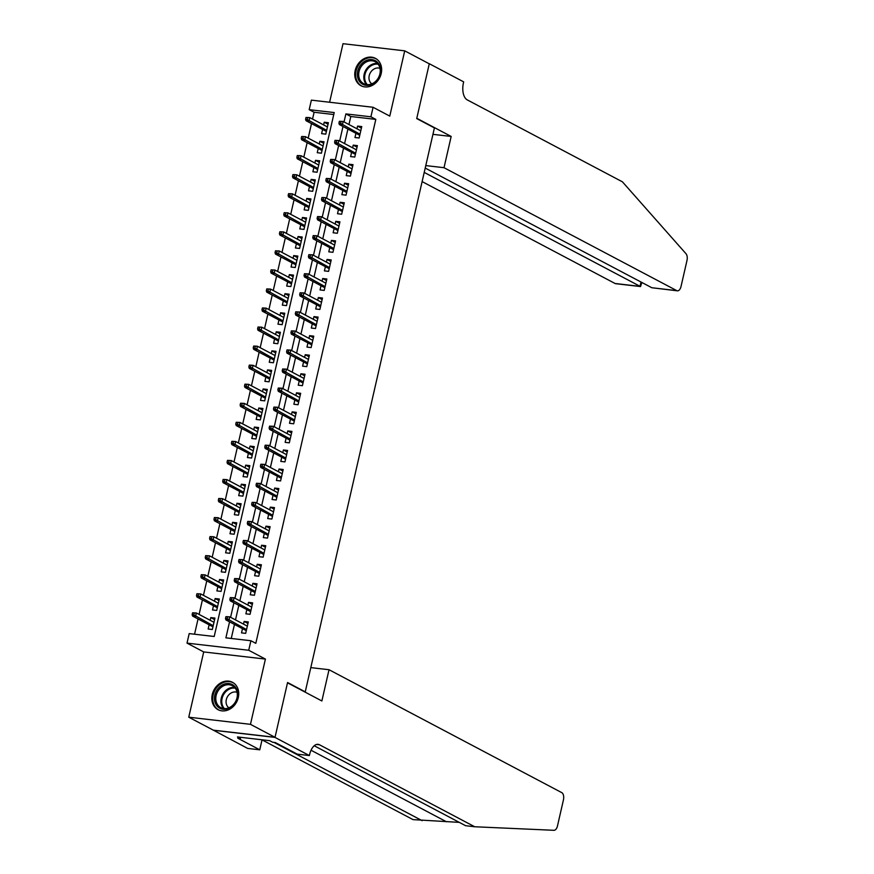 <?xml version="1.0" encoding="UTF-8"?>
<svg xmlns="http://www.w3.org/2000/svg" width="874" height="874" viewBox="0 0 874 874"><rect width="100%" height="100%" fill="white"/><g stroke="black" fill="none" stroke-linecap="round" stroke-linejoin="round"><path stroke-width="1.31" d="M355.183 70.532A15.47 12.826 -62.2 0 0 360.973 85.718A15.47 12.826 -62.2 0 0 381.206 73.547A15.47 12.826 -62.2 0 0 375.427 58.35A15.47 12.826 -62.2 0 0 355.183 70.532M212.284 694.491A15.47 12.826 -62.2 0 0 218.063 709.688A15.47 12.826 -62.2 0 0 238.296 697.507A15.47 12.826 -62.2 0 0 232.517 682.321A15.47 12.826 -62.2 0 0 212.284 694.491M333.759 114.527L314.105 112.254L309.188 109.665L311.373 100.139L373.078 107.284L370.893 116.799L345.886 113.904L344.039 121.945M304.469 691.782L305.244 691.869L434.411 127.921L416.723 118.58L429.276 63.813L404.717 50.845L343.012 43.7L329.607 102.247M305.244 691.869L287.568 682.528L275.026 737.306L213.322 730.161L188.762 717.193L250.467 724.338L265.412 659.083L248.719 650.267L187.014 643.122L189.199 633.595L214.206 636.49L334.207 112.56L309.188 109.665M265.412 659.083L203.708 651.938L188.762 717.193M203.708 651.938L187.014 643.122M314.105 112.254L312.542 119.061M311.505 123.595L308.183 138.114M307.145 142.648L303.813 157.167M302.775 161.701L299.454 176.22M298.416 180.754L295.095 195.273M294.046 199.807L290.725 214.327M289.687 218.861L286.366 233.38M285.328 237.914L281.996 252.433M280.958 256.967L277.637 271.486M276.599 276.009L273.267 290.529M272.229 295.062L268.908 309.582M267.87 314.116L264.549 328.635M263.511 333.169L260.179 347.688M259.141 352.222L255.82 366.741M254.782 371.275L251.45 385.795M250.412 390.328L247.091 404.848M246.053 409.382L242.732 423.901M241.694 428.435L238.362 442.954M237.324 447.488L234.003 462.007M232.965 466.541L229.633 481.061M228.595 485.594L225.273 500.103M224.236 504.637L220.914 519.156M219.877 523.69L216.544 538.209M215.507 542.743L212.185 557.262M211.147 561.796L207.815 576.316M206.777 580.849L203.456 595.369M202.418 599.903L199.097 614.422M198.048 618.956L194.552 634.218M275.026 737.306L250.467 724.338M355.937 133.307L354.964 137.524L359.138 138.005L361.749 126.577L357.586 126.085L356.974 128.773M351.567 152.36L350.605 156.577L354.768 157.058L357.39 145.619L353.216 145.139L352.604 147.826M347.207 171.413L346.235 175.63L350.408 176.111L353.03 164.673L348.857 164.192L348.245 166.879M342.837 190.466L341.876 194.673L346.049 195.164L348.66 183.726L344.498 183.245L343.875 185.933M338.478 209.509L337.517 213.726L341.679 214.217L344.301 202.779L340.128 202.298L339.516 204.975M334.119 228.562L333.147 232.779L337.32 233.26L339.931 221.832L335.769 221.351L335.157 224.028M329.749 247.615L328.788 251.832L332.95 252.313L335.572 240.885L331.399 240.405L330.787 243.081M325.39 266.668L324.418 270.885L328.591 271.366L331.213 259.939L327.04 259.458L326.428 262.134M321.02 285.722L320.059 289.939L324.232 290.419L326.843 278.992L322.681 278.511L322.058 281.188M316.661 304.775L315.7 308.992L319.862 309.472L322.484 298.045L318.311 297.564L317.699 300.241M312.291 323.828L311.33 328.045L315.503 328.526L318.114 317.098L313.952 316.607L313.34 319.294M307.932 342.881L306.971 347.098L311.133 347.579L313.755 336.151L309.582 335.66L308.97 338.347M303.573 361.934L302.601 366.151L306.774 366.632L309.396 355.194L305.223 354.713L304.611 357.4M299.203 380.988L298.242 385.205L302.404 385.685L305.026 374.247L300.864 373.766L300.241 376.454M294.844 400.041L293.872 404.247L298.045 404.738L300.667 393.3L296.494 392.819L295.882 395.507M290.474 419.083L289.512 423.3L293.686 423.792L296.297 412.353L292.135 411.873L291.512 414.56M286.115 438.136L285.153 442.353L289.316 442.834L291.938 431.406L287.764 430.926L287.153 433.602M281.756 457.189L280.783 461.406L284.957 461.887L287.579 450.46L283.405 449.979L282.794 452.656M277.386 476.243L276.424 480.46L280.587 480.94L283.209 469.513L279.035 469.032L278.424 471.709M273.027 495.296L272.054 499.513L276.228 499.994L278.85 488.566L274.676 488.085L274.065 490.762M268.657 514.349L267.695 518.566L271.869 519.047L274.48 507.619L270.317 507.139L269.695 509.815M264.298 533.402L263.336 537.619L267.499 538.1L270.121 526.672L265.947 526.181L265.335 528.868M259.939 552.455L258.966 556.672L263.14 557.153L265.751 545.726L261.588 545.234L260.976 547.922M255.569 571.509L254.607 575.726L258.77 576.206L261.392 564.768L257.218 564.287L256.606 566.975M251.209 590.562L250.237 594.779L254.41 595.26L257.032 583.821L252.859 583.34L252.247 586.028M246.839 609.615L245.878 613.821L250.051 614.313L252.662 602.874L248.5 602.394L247.877 605.081M214.6 619.6L210.776 617.59L210.164 620.267M209.126 624.801L208.165 629.018L212.327 629.499L214.949 618.071L210.776 617.59M218.959 600.547L215.146 598.537L214.523 601.214M213.485 605.748L212.524 609.965L216.697 610.445L219.308 599.018L215.146 598.537M223.318 581.494L219.505 579.484L218.893 582.16M217.855 586.694L216.883 590.911L221.056 591.392L223.678 579.965L219.505 579.484M227.688 562.441L223.864 560.431L223.252 563.107M222.215 567.641L221.253 571.858L225.416 572.339L228.038 560.911L223.864 560.431M232.047 543.399L228.234 541.377L227.622 544.054M226.585 548.588L225.612 552.805L229.786 553.297L232.397 541.858L228.234 541.377M236.417 524.345L232.593 522.324L231.981 525.012M230.944 529.546L229.982 533.752L234.145 534.243L236.767 522.805L232.593 522.324M240.776 505.292L236.963 503.271L236.341 505.959M235.303 510.492L234.341 514.71L238.515 515.19L241.126 503.752L236.963 503.271M245.146 486.239L241.322 484.218L240.711 486.905M239.673 491.439L238.7 495.656L242.874 496.137L245.496 484.699L241.322 484.218M249.505 467.186L245.681 465.165L245.07 467.852M244.032 472.386L243.07 476.603L247.233 477.084L249.855 465.656L245.681 465.165M253.864 448.133L250.051 446.111L249.44 448.799M248.402 453.333L247.429 457.55L251.603 458.031L254.225 446.603L250.051 446.111M258.234 429.079L254.41 427.069L253.799 429.746M252.761 434.28L251.799 438.497L255.962 438.977L258.584 427.55L254.41 427.069M262.593 410.026L258.78 408.016L258.158 410.693M257.12 415.226L256.158 419.444L260.332 419.924L262.943 408.497L258.78 408.016M266.963 390.973L263.14 388.963L262.528 391.639M261.49 396.173L260.518 400.39L264.691 400.871L267.313 389.443L263.14 388.963M271.322 371.92L267.51 369.91L266.887 372.586M265.849 377.12L264.888 381.337L269.061 381.818L271.672 370.39L267.51 369.91M275.681 352.867L271.869 350.856L271.257 353.533M270.219 358.067L269.247 362.284L273.42 362.765L276.042 351.337L271.869 350.856M280.051 333.824L276.228 331.803L275.616 334.48M274.578 339.014L273.617 343.231L277.779 343.722L280.401 332.284L276.228 331.803M284.411 314.771L280.598 312.75L279.986 315.438M278.937 319.971L277.976 324.178L282.149 324.669L284.76 313.231L280.598 312.75M288.781 295.718L284.957 293.697L284.345 296.384M283.307 300.918L282.346 305.135L286.508 305.616L289.13 294.177L284.957 293.697M293.14 276.665L289.327 274.644L288.704 277.331M287.666 281.865L286.705 286.082L290.878 286.563L293.489 275.124L289.327 274.644M297.499 257.612L293.686 255.59L293.074 258.278M292.036 262.812L291.064 267.029L295.237 267.51L297.859 256.082L293.686 255.59M301.869 238.558L298.045 236.537L297.433 239.225M296.395 243.759L295.434 247.976L299.596 248.456L302.218 237.029L298.045 236.537M306.228 219.505L302.415 217.495L301.803 220.172M300.765 224.705L299.793 228.922L303.966 229.403L306.577 217.976L302.415 217.495M310.598 200.452L306.774 198.442L306.162 201.118M305.124 205.652L304.163 209.869L308.325 210.35L310.947 198.922L306.774 198.442M314.957 181.399L311.144 179.388L310.521 182.065M309.483 186.599L308.522 190.816L312.695 191.297L315.306 179.869L311.144 179.388M319.316 162.345L315.503 160.335L314.891 163.012M313.853 167.546L312.881 171.763L317.054 172.244L319.676 160.816L315.503 160.335M323.686 143.292L319.862 141.282L319.25 143.959M318.212 148.493L317.251 152.71L321.413 153.19L324.036 141.763L319.862 141.282M322.582 129.439L321.61 133.656L325.784 134.137L328.395 122.71L324.232 122.229L323.62 124.906M229.556 621.84L225.885 637.845L250.904 640.74L255.809 643.33L375.809 119.399L350.791 116.504L348.955 124.534M347.918 129.068L344.585 143.587M343.548 148.121L340.226 162.64M339.188 167.174L335.856 181.694M334.818 186.228L331.497 200.747M330.459 205.281L327.138 219.8M326.1 224.334L322.768 238.853M321.73 243.387L318.409 257.906M317.371 262.44L314.039 276.96M313.001 281.494L309.68 296.002M308.642 300.536L305.321 315.055M304.283 319.589L300.951 334.108M299.913 338.642L296.592 353.162M295.554 357.695L292.222 372.215M291.184 376.749L287.863 391.268M286.825 395.802L283.504 410.321M282.466 414.855L279.134 429.374M278.096 433.908L274.775 448.428M273.737 452.961L270.405 467.481M269.367 472.015L266.046 486.534M265.008 491.068L261.687 505.576M260.638 510.11L257.317 524.629M256.279 529.163L252.957 543.683M251.92 548.216L248.587 562.736M247.55 567.27L244.228 581.789M243.19 586.323L239.858 600.842M238.821 605.376L235.499 619.895M234.461 624.429L231.249 638.468M242.48 628.668L241.519 632.874L245.681 633.366L248.303 621.927L244.13 621.447L243.518 624.134M373.078 107.284L389.771 116.1L404.717 50.845M375.809 119.399L370.893 116.799M250.904 640.74L248.719 650.267M343.001 126.479L339.68 140.998M338.642 145.532L335.31 160.051M334.272 164.585L330.951 179.104M329.913 183.638L326.592 198.158M325.554 202.681L322.222 217.2M321.184 221.734L317.863 236.253M316.825 240.787L313.493 255.306M312.455 259.84L309.134 274.36M308.096 278.893L304.775 293.413M303.737 297.947L300.405 312.466M299.367 317L296.046 331.519M295.008 336.053L291.676 350.572M290.638 355.106L287.317 369.626M286.279 374.159L282.957 388.679M281.909 393.213L278.588 407.732M277.55 412.266L274.228 426.774M273.191 431.308L269.858 445.827M268.821 450.361L265.499 464.881M264.461 469.414L261.129 483.934M260.091 488.468L256.77 502.987M255.732 507.521L252.411 522.04M251.373 526.574L248.041 541.093M247.003 545.627L243.682 560.147M242.644 564.68L239.312 579.2M238.274 583.734L234.953 598.253M233.915 602.787L230.594 617.306M350.791 116.504L345.886 113.904M247.954 623.468L244.13 621.447M328.045 124.25L324.232 122.229M252.313 604.415L248.5 602.394M256.672 585.361L252.859 583.34M261.042 566.308L257.218 564.287M265.401 547.255L261.588 545.234M269.771 528.202L265.947 526.181M274.13 509.149L270.317 507.139M278.5 490.096L274.676 488.085M282.859 471.042L279.035 469.032M287.218 451.989L283.405 449.979M291.588 432.947L287.764 430.926M295.947 413.894L292.135 411.873M300.317 394.84L296.494 392.819M304.676 375.787L300.864 373.766M309.035 356.734L305.223 354.713M313.405 337.681L309.582 335.66M317.765 318.628L313.952 316.607M322.135 299.574L318.311 297.564M326.494 280.521L322.681 278.511M330.853 261.468L327.04 259.458M335.223 242.415L331.399 240.405M339.582 223.362L335.769 221.351M343.952 204.319L340.128 202.298M348.311 185.266L344.498 183.245M352.67 166.213L348.857 164.192M357.04 147.16L353.216 145.139M361.399 128.107L357.586 126.085M225.929 616.651L225.492 618.563L227.153 618.759L227.59 616.847L225.929 616.651L229.709 616.836L247.331 626.145M227.59 616.847L229.709 616.836L228.922 620.267L225.929 619.917L246.293 630.678M227.153 618.759L246.555 629.575M225.492 618.563L225.929 619.917M192.575 612.794L192.138 614.695L193.799 614.892L194.236 612.991L192.575 612.794L196.355 612.98L195.568 616.41L192.575 616.061L212.939 626.822M193.799 614.892L213.201 625.718M194.236 612.991L196.355 612.98L213.977 622.288M192.575 616.061L192.138 614.695M237.302 691.115A13.394 11.1 117.8 0 1 229.152 708.202A13.394 11.1 117.8 0 1 214.851 701.713A13.394 11.1 117.8 0 1 223.001 684.626A13.394 11.1 117.8 0 1 237.302 691.115M216.173 701.582A12.4 10.27 -62.2 0 0 220.772 707.634A12.4 10.27 -62.2 0 0 232.965 705.089A12.4 10.27 -62.2 0 0 236.952 691.76A12.4 10.27 -62.2 0 0 232.353 685.708A12.4 10.27 -62.2 0 0 220.172 688.253A12.4 10.27 -62.2 0 0 216.173 701.582M237.083 692.306A8.827 7.32 -62.2 0 0 228.835 694.83A8.827 7.32 -62.2 0 0 226.333 703.952A8.827 7.32 -62.2 0 0 228.89 707.82M233.893 683.184A15.371 12.739 -62.2 0 0 233.26 682.823A15.371 12.739 -62.2 0 0 218.139 685.97A15.371 12.739 -62.2 0 0 213.19 702.499A15.371 12.739 -62.2 0 0 218.893 710.016A15.371 12.739 -62.2 0 0 219.56 710.333M380.201 67.156A13.394 11.1 117.8 0 1 372.062 84.243A13.394 11.1 117.8 0 1 357.761 77.753A13.394 11.1 117.8 0 1 365.9 60.667A13.394 11.1 117.8 0 1 380.201 67.156M359.083 77.622A12.4 10.27 -62.2 0 0 363.682 83.675A12.4 10.27 -62.2 0 0 375.864 81.129A12.4 10.27 -62.2 0 0 379.862 67.801A12.4 10.27 -62.2 0 0 375.263 61.748A12.4 10.27 -62.2 0 0 363.081 64.294A12.4 10.27 -62.2 0 0 359.083 77.622M379.993 68.347A8.827 7.32 -62.2 0 0 371.734 70.86A8.827 7.32 -62.2 0 0 369.243 79.993A8.827 7.32 -62.2 0 0 371.8 83.86M376.803 59.224A15.371 12.739 -62.2 0 0 376.159 58.853A15.371 12.739 -62.2 0 0 361.049 62.01A15.371 12.739 -62.2 0 0 356.1 78.54A15.371 12.739 -62.2 0 0 361.803 86.045A15.371 12.739 -62.2 0 0 362.47 86.373M262.036 739.874L413.02 819.615L459.276 822.368M329.028 669.724L561.796 792.652A5.954 3.168 96.6 0 1 563.435 799.929L557.481 825.93A5.954 3.168 96.6 0 1 553.963 830.3L474.724 826.76L319.545 744.801A13.886 7.396 96.6 0 0 318.081 744.342A13.886 7.396 96.6 0 0 309.614 754.502L309.374 755.551L275.004 737.405L287.502 682.812L321.872 700.97L329.028 669.724L310.805 667.616M309.374 755.551L297.28 754.153L275.288 742.539L272.612 742.234L269.673 740.671L237.488 736.946L240.426 738.508L237.761 738.191L259.764 749.816L247.67 748.417L213.322 730.161M213.3 730.26L275.004 737.405M474.724 826.76L465.591 825.701L314.214 745.751M273.901 742.376L422.142 820.675M259.764 749.816L262.058 739.786M240.426 738.508L240.7 737.317M422.12 181.584L615.067 283.493L639.997 286.377L641.003 282.018M424.218 172.407L640.522 286.563L615.7 283.689A5.954 3.168 -83.4 0 1 615.067 283.493M451.17 136.453L444.014 167.699L676.771 290.627A5.954 3.168 96.6 0 0 677.405 290.823A5.954 3.168 96.6 0 0 681.032 286.475L686.986 260.463A5.954 3.168 96.6 0 0 686.014 253.733L622.43 181.836L467.251 99.887A13.886 7.396 -83.4 0 1 463.428 82.921L463.668 81.872L429.298 63.715L416.789 118.296L451.17 136.453L432.936 134.345M444.014 167.699L425.78 165.59M425.212 168.048L651.84 287.743L676.771 290.627M677.405 290.823L651.84 287.743M641.866 282.477L640.522 286.563M230.288 597.608L229.851 599.509L231.523 599.706L231.96 597.794L230.288 597.608L234.079 597.783L251.701 607.091M231.96 597.794L234.079 597.783L233.292 601.214L230.288 600.864L250.663 611.625M231.523 599.706L250.914 610.522M229.851 599.509L230.288 600.864M234.658 578.555L234.221 580.456L235.882 580.653L236.319 578.741L234.658 578.555L238.438 578.73L256.06 588.038M236.319 578.741L238.438 578.73L237.652 582.16L234.647 581.811L255.022 592.572M235.882 580.653L255.274 591.469M234.221 580.456L234.647 581.811M239.017 559.502L238.58 561.403L240.252 561.6L240.689 559.688L239.017 559.502L242.808 559.677L260.43 568.985M240.689 559.688L242.808 559.677L242.022 563.107L239.017 562.769L259.392 573.519M240.252 561.6L259.644 572.415M238.58 561.403L239.017 562.769M243.376 540.449L242.939 542.35L244.611 542.546L245.048 540.635L243.376 540.449L247.167 540.624L264.789 549.932M245.048 540.635L247.167 540.624L246.381 544.054L243.376 543.715L263.751 554.466M244.611 542.546L264.003 553.362M242.939 542.35L243.376 543.715M196.934 593.741L196.497 595.653L198.169 595.839L198.606 593.938L196.934 593.741L200.725 593.927L199.938 597.357L196.934 597.008L217.309 607.769M198.169 595.839L217.56 606.665M198.606 593.938L200.725 593.927L218.347 603.235M196.934 597.008L196.497 595.653M201.304 574.688L200.867 576.6L202.528 576.785L202.965 574.884L201.304 574.688L205.084 574.874L204.298 578.304L201.293 577.954L221.668 588.715M202.528 576.785L221.92 587.612M202.965 574.884L205.084 574.874L222.706 584.182M201.293 577.954L200.867 576.6M205.663 555.635L205.226 557.546L206.898 557.732L207.335 555.831L205.663 555.635L209.454 555.82L208.668 559.251L205.663 558.901L226.038 569.662M206.898 557.732L226.29 568.559M207.335 555.831L209.454 555.82L227.076 565.128M205.663 558.901L205.226 557.546M210.022 536.581L209.585 538.493L211.257 538.679L211.694 536.778L210.022 536.581L213.813 536.767L213.027 540.198L210.022 539.848L230.397 550.609M211.257 538.679L230.649 549.506M211.694 536.778L213.813 536.767L231.435 546.075M210.022 539.848L209.585 538.493M247.746 521.396L247.309 523.297L248.981 523.493L249.407 521.592L247.746 521.396L251.526 521.581L269.148 530.889M249.407 521.592L251.526 521.581L250.74 525.001L247.746 524.662L268.11 535.423M248.981 523.493L268.373 534.309M247.309 523.297L247.746 524.662M214.392 517.528L213.955 519.44L215.627 519.637L216.053 517.725L214.392 517.528L218.172 517.714L217.386 521.144L214.392 520.795L234.756 531.556M215.627 519.637L235.019 530.452M216.053 517.725L218.172 517.714L235.794 527.022M214.392 520.795L213.955 519.44M252.105 502.342L251.668 504.243L253.34 504.44L253.777 502.539L252.105 502.342L255.896 502.528L273.518 511.836M253.777 502.539L255.896 502.528L255.11 505.959L252.105 505.609L272.48 516.37M253.34 504.44L272.732 515.267M251.668 504.243L252.105 505.609M218.751 498.486L218.314 500.387L219.986 500.584L220.423 498.672L218.751 498.486L222.542 498.661L221.756 502.091L218.751 501.742L239.126 512.503M219.986 500.584L239.378 511.399M220.423 498.672L222.542 498.661L240.164 507.969M218.751 501.742L218.314 500.387M256.475 483.289L256.038 485.19L257.699 485.387L258.136 483.486L256.475 483.289L260.255 483.475L277.877 492.783M258.136 483.486L260.255 483.475L259.469 486.905L256.475 486.556L276.839 497.317M257.699 485.387L277.091 496.214M256.038 485.19L256.475 486.556M223.121 479.433L222.684 481.334L224.345 481.53L224.782 479.618L223.121 479.433L226.901 479.608L226.115 483.038L223.121 482.688L243.485 493.449M224.345 481.53L243.737 492.346M224.782 479.618L226.901 479.608L244.523 488.916M223.121 482.688L222.684 481.334M260.834 464.236L260.397 466.148L262.069 466.334L262.506 464.433L260.834 464.236L264.625 464.422L282.247 473.73M262.506 464.433L264.625 464.422L263.839 467.852L260.834 467.503L281.209 478.264M262.069 466.334L281.461 477.16M260.397 466.148L260.834 467.503M227.48 460.38L227.043 462.28L228.715 462.477L229.152 460.565L227.48 460.38L231.271 460.554L230.485 463.985L227.48 463.646L247.855 474.396M228.715 462.477L248.107 473.293M229.152 460.565L231.271 460.554L248.893 469.862M227.48 463.646L227.043 462.28M265.193 445.183L264.767 447.095L266.428 447.28L266.865 445.379L265.193 445.183L268.984 445.369L286.606 454.677M266.865 445.379L268.984 445.369L268.198 448.799L265.193 448.449L285.569 459.211M266.428 447.28L285.82 458.107M264.767 447.095L265.193 448.449M231.839 441.326L231.413 443.227L233.074 443.424L233.511 441.523L231.839 441.326L235.63 441.512L234.844 444.932L231.839 444.593L252.215 455.343M233.074 443.424L252.466 454.24M233.511 441.523L235.63 441.512L253.252 450.82M231.839 444.593L231.413 443.227M269.563 426.13L269.126 428.042L270.798 428.227L271.235 426.326L269.563 426.13L273.344 426.315L290.976 435.623M271.235 426.326L273.344 426.315L272.568 429.746L269.563 429.396L289.928 440.157M270.798 428.227L290.19 439.054M269.126 428.042L269.563 429.396M236.209 422.273L235.772 424.174L237.444 424.371L237.881 422.47L236.209 422.273L239.989 422.459L239.214 425.889L236.209 425.54L256.574 436.301M237.444 424.371L256.836 435.197M237.881 422.47L239.989 422.459L257.622 431.767M236.209 425.54L235.772 424.174M273.923 407.076L273.486 408.988L275.157 409.174L275.594 407.273L273.923 407.076L277.714 407.262L295.336 416.57M275.594 407.273L277.714 407.262L276.927 410.693L273.923 410.343L294.298 421.104M275.157 409.174L294.549 420.001M273.486 408.988L273.923 410.343M240.569 403.22L240.132 405.121L241.803 405.317L242.24 403.417L240.569 403.22L244.359 403.406L243.573 406.836L240.569 406.486L260.944 417.248M241.803 405.317L261.195 416.144M242.24 403.417L244.359 403.406L261.982 412.714M240.569 406.486L240.132 405.121M278.293 388.034L277.856 389.935L279.516 390.132L279.953 388.22L278.293 388.034L282.073 388.209L299.695 397.517M279.953 388.22L282.073 388.209L281.286 391.639L278.293 391.29L298.657 402.051M279.516 390.132L298.908 400.947M277.856 389.935L278.293 391.29M244.939 384.167L244.502 386.079L246.162 386.264L246.599 384.363L244.939 384.167L248.719 384.352L247.932 387.783L244.939 387.433L265.303 398.194M246.162 386.264L265.554 397.091M246.599 384.363L248.719 384.352L266.341 393.661M244.939 387.433L244.502 386.079M282.652 368.981L282.215 370.882L283.886 371.079L284.323 369.167L282.652 368.981L286.443 369.156L304.065 378.464M284.323 369.167L286.443 369.156L285.656 372.586L282.652 372.237L303.027 382.998M283.886 371.079L303.278 381.894M282.215 370.882L282.652 372.237M249.298 365.113L248.861 367.025L250.532 367.211L250.969 365.31L249.298 365.113L253.089 365.299L252.302 368.73L249.298 368.38L269.673 379.141M250.532 367.211L269.924 378.038M250.969 365.31L253.089 365.299L270.711 374.607M249.298 368.38L248.861 367.025M287.011 349.928L286.585 351.829L288.245 352.025L288.682 350.113L287.011 349.928L290.802 350.103L308.424 359.411M288.682 350.113L290.802 350.103L290.015 353.533L287.011 353.183L307.386 363.945M288.245 352.025L307.637 362.841M286.585 351.829L287.011 353.183M253.657 346.06L253.231 347.972L254.891 348.158L255.328 346.257L253.657 346.06L257.448 346.246L256.661 349.676L253.657 349.327L274.032 360.088M254.891 348.158L274.283 358.985M255.328 346.257L257.448 346.246L275.07 355.554M253.657 349.327L253.231 347.972M291.381 330.875L290.944 332.776L292.615 332.972L293.052 331.06L291.381 330.875L295.161 331.049L312.794 340.357M293.052 331.06L295.161 331.049L294.385 334.48L291.381 334.141L311.756 344.891M292.615 332.972L312.007 343.788M290.944 332.776L291.381 334.141M258.027 327.007L257.59 328.919L259.261 329.105L259.698 327.204L258.027 327.007L261.807 327.193L261.031 330.623L258.027 330.274L278.402 341.035M259.261 329.105L278.653 339.931M259.698 327.204L261.807 327.193L279.44 336.501M258.027 330.274L257.59 328.919M295.74 311.821L295.303 313.722L296.974 313.919L297.411 312.018L295.74 311.821L299.531 312.007L317.153 321.315M297.411 312.018L299.531 312.007L298.744 315.427L295.74 315.088L316.115 325.849M296.974 313.919L316.366 324.735M295.303 313.722L295.74 315.088M262.386 307.954L261.949 309.866L263.62 310.062L264.057 308.151L262.386 307.954L266.177 308.14L265.39 311.57L262.386 311.22L282.761 321.982M263.62 310.062L283.012 320.878M264.057 308.151L266.177 308.14L283.799 317.448M262.386 311.22L261.949 309.866M300.11 292.768L299.673 294.669L301.333 294.866L301.77 292.965L300.11 292.768L303.89 292.954L321.512 302.262M301.77 292.965L303.89 292.954L303.103 296.384L300.11 296.035L320.474 306.796M301.333 294.866L320.736 305.692M299.673 294.669L300.11 296.035M266.756 288.912L266.319 290.813L267.979 291.009L268.416 289.097L266.756 288.912L270.536 289.086L269.749 292.517L266.756 292.167L287.12 302.928M267.979 291.009L287.382 301.825M268.416 289.097L270.536 289.086L288.158 298.395M266.756 292.167L266.319 290.813M304.469 273.715L304.032 275.616L305.703 275.813L306.14 273.912L304.469 273.715L308.26 273.901L325.882 283.209M306.14 273.912L308.26 273.901L307.473 277.331L304.469 276.982L324.844 287.743M305.703 275.813L325.095 286.639M304.032 275.616L304.469 276.982M271.115 269.858L270.678 271.759L272.349 271.956L272.786 270.044L271.115 269.858L274.906 270.033L274.119 273.464L271.115 273.114L291.49 283.875M272.349 271.956L291.741 282.772M272.786 270.044L274.906 270.033L292.528 279.341M271.115 273.114L270.678 271.759M308.839 254.662L308.402 256.574L310.062 256.759L310.499 254.858L308.839 254.662L312.619 254.847L330.241 264.156M310.499 254.858L312.619 254.847L311.832 258.278L308.828 257.928L329.203 268.689M310.062 256.759L329.454 267.586M308.402 256.574L308.828 257.928M275.485 250.805L275.048 252.706L276.708 252.903L277.145 250.991L275.485 250.805L279.265 250.98L278.478 254.41L275.474 254.072L295.849 264.822M276.708 252.903L296.1 263.719M277.145 250.991L279.265 250.98L296.887 260.288M275.474 254.072L275.048 252.706M313.198 235.609L312.761 237.52L314.432 237.706L314.869 235.805L313.198 235.609L316.978 235.794L334.611 245.102M314.869 235.805L316.978 235.794L316.202 239.225L313.198 238.875L333.573 249.636M314.432 237.706L333.824 248.533M312.761 237.52L313.198 238.875M279.844 231.752L279.407 233.653L281.078 233.85L281.515 231.949L279.844 231.752L283.635 231.938L282.848 235.357L279.844 235.019L300.219 245.769M281.078 233.85L300.47 244.665M281.515 231.949L283.635 231.938L301.257 241.235M279.844 235.019L279.407 233.653M317.557 216.555L317.12 218.467L318.792 218.653L319.228 216.752L317.557 216.555L321.348 216.741L338.97 226.049M319.228 216.752L321.348 216.741L320.561 220.172L317.557 219.822L337.932 230.583M318.792 218.653L338.183 229.48M317.12 218.467L317.557 219.822M284.203 212.699L283.766 214.6L285.437 214.796L285.874 212.895L284.203 212.699L287.994 212.885L287.207 216.315L284.203 215.965L304.578 226.727M285.437 214.796L304.829 225.612M285.874 212.895L287.994 212.885L305.616 222.193M284.203 215.965L283.766 214.6M321.927 197.502L321.49 199.414L323.151 199.6L323.588 197.699L321.927 197.502L325.707 197.688L343.329 206.996M323.588 197.699L325.707 197.688L324.92 201.118L321.927 200.769L342.291 211.53M323.151 199.6L342.553 210.426M321.49 199.414L321.927 200.769M288.573 193.646L288.136 195.547L289.797 195.743L290.234 193.842L288.573 193.646L292.353 193.831L291.566 197.262L288.573 196.912L308.937 207.673M289.797 195.743L309.199 206.57M290.234 193.842L292.353 193.831L309.975 203.139M288.573 196.912L288.136 195.547M326.286 178.449L325.849 180.361L327.521 180.557L327.958 178.646L326.286 178.449L330.077 178.635L347.699 187.943M327.958 178.646L330.077 178.635L329.29 182.065L326.286 181.716L346.661 192.477M327.521 180.557L346.912 191.373M325.849 180.361L326.286 181.716M292.932 174.592L292.495 176.493L294.167 176.69L294.604 174.789L292.932 174.592L296.723 174.778L295.936 178.209L292.932 177.859L313.307 188.62M294.167 176.69L313.558 187.517M294.604 174.789L296.723 174.778L314.345 184.086M292.932 177.859L292.495 176.493M330.656 159.407L330.219 161.308L331.88 161.504L332.317 159.592L330.656 159.407L334.436 159.581L352.058 168.89M332.317 159.592L334.436 159.581L333.649 163.012L330.645 162.662L351.02 173.423M331.88 161.504L351.272 172.32M330.219 161.308L330.645 162.662M297.302 155.539L296.865 157.451L298.526 157.637L298.963 155.736L297.302 155.539L301.082 155.725L300.295 159.155L297.291 158.806L317.666 169.567M298.526 157.637L317.918 168.463M298.963 155.736L301.082 155.725L318.704 165.033M297.291 158.806L296.865 157.451M335.015 140.353L334.578 142.254L336.25 142.451L336.687 140.539L335.015 140.353L338.806 140.528L356.428 149.836M336.687 140.539L338.806 140.528L338.019 143.959L335.015 143.609L355.39 154.37M336.25 142.451L355.642 153.267M334.578 142.254L335.015 143.609M339.374 121.3L338.937 123.201L340.609 123.398L341.046 121.486L339.374 121.3L343.165 121.475L360.787 130.783M341.046 121.486L343.165 121.475L342.379 124.906L339.374 124.567L359.749 135.317M340.609 123.398L360.001 134.214M338.937 123.201L339.374 124.567M301.661 136.486L301.224 138.398L302.896 138.584L303.333 136.683L301.661 136.486L305.452 136.672L304.665 140.102L301.661 139.753L322.036 150.514M302.896 138.584L322.288 149.41M303.333 136.683L305.452 136.672L323.074 145.98M301.661 139.753L301.224 138.398M306.02 117.433L305.583 119.345L307.255 119.53L307.692 117.629L306.02 117.433L309.811 117.619L309.025 121.049L306.02 120.699L326.395 131.461M307.255 119.53L326.647 130.357M307.692 117.629L309.811 117.619L327.433 126.927M306.02 120.699L305.583 119.345M223.569 708.541A12.4 10.27 117.8 0 1 221.297 704.28A12.4 10.27 117.8 0 1 224.115 692.252A12.4 10.27 117.8 0 1 234.68 687.499M235.248 688.177A11.996 9.942 -62.2 0 0 224.924 692.656A11.996 9.942 -62.2 0 0 222.116 704.378A11.996 9.942 -62.2 0 0 224.443 708.628M366.479 84.581A12.4 10.27 117.8 0 1 364.196 80.321A12.4 10.27 117.8 0 1 367.025 68.292A12.4 10.27 117.8 0 1 377.59 63.54M378.147 64.217A11.996 9.942 -62.2 0 0 367.823 68.696A11.996 9.942 -62.2 0 0 365.026 80.419A11.996 9.942 -62.2 0 0 367.353 84.669M446.439 821.757L311.035 750.242M316.563 744.451L319.545 744.801"/></g></svg>
